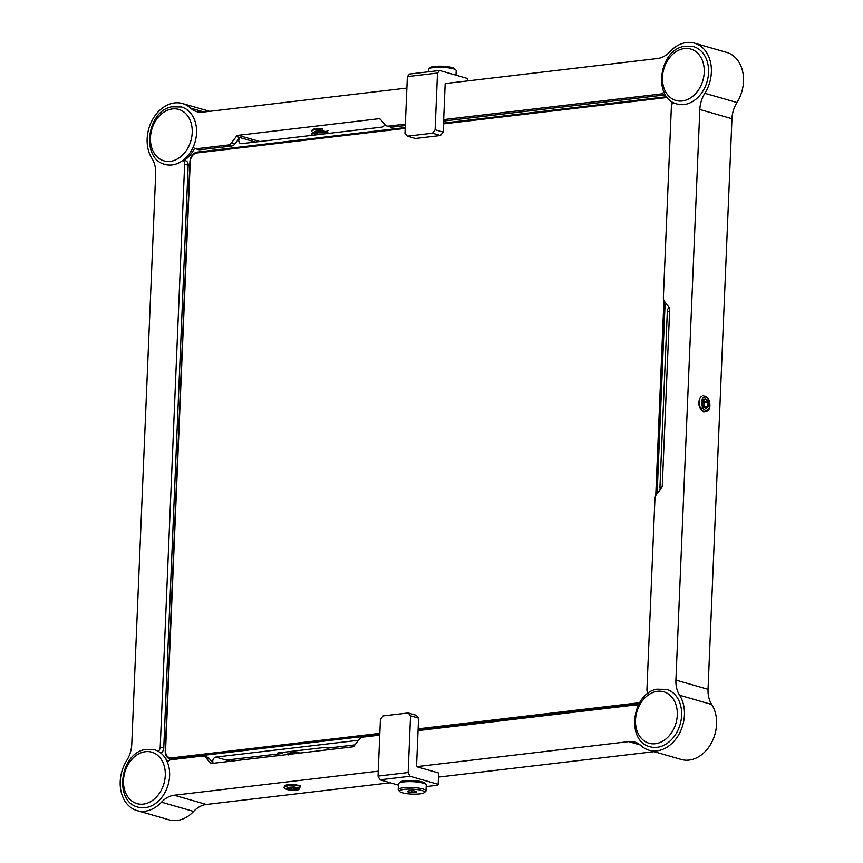 <?xml version="1.0" encoding="UTF-8"?>
<svg xmlns="http://www.w3.org/2000/svg" width="863" height="863" viewBox="0 0 863 863"><rect width="100%" height="100%" fill="white"/><g stroke="black" fill="none" stroke-linecap="round" stroke-linejoin="round"><path stroke-width="1.29" d="M693.528 46.613A29.849 22.697 106 0 1 708.307 75.685A29.849 22.697 106 0 1 686.268 104.153A29.849 22.697 106 0 1 677.024 103.992C652.784 98.479 658.803 50.777 683.669 46.44L693.528 46.613M379.763 735.125L362.784 737.131A6.429 4.898 -74 0 0 359.159 739.386L354.326 745.697A3.344 2.546 106 0 1 352.438 746.873L211.877 763.453A3.344 2.546 106 0 1 211.101 763.388A3.344 2.546 106 0 1 210.076 762.709L205.728 757.487A6.429 4.898 -74 0 0 203.765 756.182L207.303 757.196A6.429 4.898 106 0 1 209.256 758.501L213.247 763.291A3.754 2.859 106 0 1 212.773 761.123A3.754 2.859 106 0 1 215.858 757.088L356.149 740.551A3.754 2.859 106 0 1 357.034 740.616A3.754 2.859 106 0 1 357.865 741.069M406.883 88.069L202.848 112.136A25.739 19.569 106 0 1 196.796 111.672A25.739 19.569 106 0 1 190.583 108.134A33.452 25.437 -74 0 0 182.503 103.538A33.452 25.437 -74 0 0 147.152 138.77A33.452 25.437 -74 0 0 151.974 158.501A25.739 19.569 106 0 1 155.685 173.679L131.769 744.262A25.739 19.569 106 0 1 126.742 760.476A33.452 25.437 -74 0 0 120.216 781.544A33.452 25.437 -74 0 0 137.077 810.616A33.452 25.437 -74 0 0 161.489 802.191A25.739 19.569 106 0 1 174.218 795.233L378.253 771.166M384.693 124.423A3.754 2.859 106 0 1 381.856 127.12L241.564 143.668A3.754 2.859 106 0 1 240.68 143.603A3.754 2.859 106 0 1 238.792 140.335A3.754 2.859 106 0 1 239.763 137.627L235.027 143.808A6.429 4.898 106 0 1 231.392 146.074L200.011 149.774A5.146 3.916 106 0 1 198.803 149.677L195.275 148.663A5.146 3.916 -74 0 0 196.484 148.76L200.011 149.774M203.765 756.182A6.429 4.898 -74 0 0 202.255 756.064L170.874 759.764A5.146 3.916 -74 0 0 167.476 762.342M324.725 747.423L326.117 747.822A10.291 7.832 -74 0 0 328.544 748.016L354.93 744.898M226.138 760.055A6.429 4.898 -74 0 0 226.732 760.023L280.356 753.701A10.291 7.832 -74 0 0 283.959 752.234M183.301 160.076L185.588 160.734A5.146 3.916 106 0 1 188.188 165.211L184.65 164.197A5.146 3.916 -74 0 0 183.085 160.248M184.65 164.197L160.227 746.98L163.765 747.994A5.146 3.916 106 0 1 160.863 753.075M188.188 165.211L163.765 747.994M158.307 751.339A5.146 3.916 -74 0 0 160.227 746.98M174.218 795.233L206.354 804.467A25.739 19.569 -74 0 0 193.625 811.425L161.489 802.191M299.213 785.869A7.001 1.381 -177.6 0 0 297.875 785.276A7.001 1.381 -177.6 0 0 288.932 784.575A7.001 1.381 -177.6 0 0 285.88 786.15M418.577 718.135L410.54 715.826L408.167 712.967L416.193 715.276L418.577 718.135L416.538 766.657L628.739 741.619A25.739 19.569 106 0 1 634.79 742.094A25.739 19.569 106 0 1 641.015 745.632A33.452 25.437 -74 0 0 649.095 750.217A33.452 25.437 -74 0 0 679.041 734.143A33.452 25.437 -74 0 0 679.613 695.254A25.739 19.569 106 0 1 675.912 680.087L699.828 109.504A25.739 19.569 106 0 1 704.844 93.29A33.452 25.437 -74 0 0 694.521 43.15A33.452 25.437 -74 0 0 670.098 51.575A25.739 19.569 106 0 1 657.369 58.533L445.168 83.56L443.14 132.082L440.497 135.523L432.46 133.215L435.103 129.774L443.14 132.082M206.354 804.467L390.238 782.784M438.458 777.088L654.089 751.662M704.844 93.29L736.97 102.524A33.452 25.437 -74 0 0 726.646 52.384L694.521 43.15M736.97 102.524A25.739 19.569 -74 0 0 731.953 118.738L699.828 109.504M701.134 409.601A7.001 4.326 -96.7 0 1 698.879 403.021M675.912 680.087L708.038 689.321L731.953 118.738M708.038 689.321A25.739 19.569 -74 0 0 711.748 704.499L679.613 695.254M649.095 750.217L681.22 759.462A33.452 25.437 -74 0 0 711.166 743.377A33.452 25.437 -74 0 0 711.748 704.499M193.269 146.969A5.146 3.916 -74 0 0 195.275 148.663M231.392 146.074L227.864 145.06L196.484 148.76M227.864 145.06A6.429 4.898 -74 0 0 231.489 142.794L235.027 143.808M239.806 137.562A3.344 2.546 -74 0 1 239.86 137.497L239.763 137.627A3.754 2.859 106 0 1 239.806 137.562L255.372 142.039M405.373 124.121L388.393 126.127A6.429 4.898 -74 0 1 386.872 126.009A6.429 4.898 -74 0 1 384.92 124.693L380.572 119.472A3.344 2.546 -74 0 0 379.547 118.792A3.344 2.546 -74 0 0 378.76 118.727L238.21 135.308A3.344 2.546 -74 0 0 236.322 136.483L231.489 142.794M665.33 94.703A5.146 3.916 106 0 1 664.251 95.016L660.724 94.002A5.146 3.916 -74 0 0 663.852 91.866M660.724 94.002L443.658 119.601M664.251 95.016L443.604 121.047M405.308 125.556L391.921 127.141A6.429 4.898 106 0 1 390.41 127.023L386.872 126.009M648.167 693.216A5.146 3.916 -74 0 1 646.937 689.569L654.931 498.933A6.429 4.898 -74 0 1 656.592 494.305L661.425 488.005A3.344 2.546 -74 0 0 662.288 485.599L669.677 309.148A3.344 2.546 -74 0 0 669.008 306.926L664.661 301.705A6.429 4.898 -74 0 1 663.377 297.422L671.371 106.785A5.146 3.916 -74 0 1 673.259 102.449M666.7 96.732L443.517 123.064M405.232 127.573L197.368 152.093A9.062 6.893 -74 0 0 189.925 161.802L165.232 751.026A9.062 6.893 -74 0 0 169.795 758.901A9.062 6.893 -74 0 0 171.931 759.062L379.785 734.542M657.131 493.593L665.146 302.287M637.854 706.107A5.146 3.916 -74 0 0 636.322 705.103A5.146 3.916 -74 0 0 635.114 705.006L418.048 730.605M357.811 741.026L356.149 740.551M660.454 489.267A3.754 2.859 106 0 1 659.958 487.131L667.347 311.025A3.754 2.859 106 0 1 669.321 307.39M223.679 759.343L226.732 760.023M137.077 810.616L169.202 819.85A33.452 25.437 -74 0 0 193.625 811.425M230.389 761.274L215.858 757.088M280.356 753.701L277.789 752.957L325.977 747.282L328.544 748.016M418.08 730.033L638.922 703.981M184.251 160.345A27.411 20.841 -74 0 0 194.553 148.35M167.853 761.727A27.411 20.841 -74 0 0 165.469 758.35M379.925 779.818L378.048 776.085L408.167 772.536L410.044 776.269L379.925 779.818L398.415 785.136M408.167 772.536L410.54 715.826M426.171 786.571L437.649 785.222L438.156 784.348L410.044 776.269M438.156 784.348L438.631 773L416.538 766.657M378.048 776.085L380.421 719.375L383.064 715.923L408.167 712.967M439.623 70.486L437.487 73.053L407.368 76.613L409.504 74.035L439.623 70.486L467.735 78.565L467.638 80.906M407.368 76.613L404.984 133.323L407.368 136.181L415.394 138.49L440.497 135.523M437.487 73.053L435.103 129.774M432.46 133.215L407.368 136.181M298.738 789.548L299.45 788.469L291.705 787.541A6.753 1.338 2.4 0 1 293.938 787.66A6.753 1.338 2.4 0 1 298.738 789.548A6.753 1.338 2.4 0 1 290.637 790.12A6.753 1.338 2.4 0 1 285.815 789.009A6.753 1.338 2.4 0 1 285.685 788.901L284.067 787.078L288.026 785.708L294.434 785.384L299.634 785.966L300.583 786.873L298.533 787.854L293.873 786.948L289.051 787.293L285.685 788.901M291.155 789.731A4.639 0.917 -177.6 0 0 293.549 789.828L296.786 789.3L295.524 788.361A4.639 0.917 -177.6 0 0 291.025 787.962A4.639 0.917 -177.6 0 0 287.789 788.491L289.051 789.418A4.639 0.917 -177.6 0 0 291.155 789.731M289.116 788.092L289.051 789.418L291.327 789.009L293.549 789.828A4.639 0.917 -177.6 0 0 296.786 789.3A4.639 0.917 -177.6 0 0 295.524 788.361M300.151 753.043L295.329 752.288L290.507 752.633L287.39 754.046M286.645 784.909L286.257 786.053M288.091 754.952L286.667 754.111L300.378 753.011M292.956 753.895L287.724 754.51M287.951 784.672L287.908 785.729M293.625 788.07L293.549 789.828M287.789 788.491A4.639 0.917 -177.6 0 0 289.051 789.418M291.705 787.541L286.138 788.34M285.815 789.009L284.24 787.876A8.436 1.672 2.4 0 1 284.067 787.078M288.005 789.073L288.986 789.235M296.236 753.507L286.02 754.704M286.084 785.481L287.228 785.837M300.604 785.923L294.445 784.996L288.048 785.319L284.833 786.15L283.938 787.25M292.147 753.539L293.237 753.863M292.805 753.507L294.456 753.712M299.569 753.108L290.486 753.021L286.149 754.64M296.948 785.362L297.897 785.276M288.889 784.586L284.833 786.15M299.45 788.469L293.851 787.347L289.029 787.682M703.755 406.786A4.024 2.492 83.3 0 0 703.065 401.025L704.176 402.169L708.102 401.705L705.546 399.051L703.075 400.993A4.639 2.869 83.3 0 0 703.151 405.599A4.639 2.869 83.3 0 0 705.697 408.264L708.178 406.311L708.102 401.705A4.639 2.869 83.3 0 0 705.546 399.051A4.639 2.869 83.3 0 0 703.075 400.993M703.723 411.791L707.531 411.101C712.935 407.314 708.07 392.697 703.302 397.444L702.353 398.825A6.753 4.175 -96.7 0 1 703.421 397.552A6.753 4.175 -96.7 0 1 709.224 400.82A6.753 4.175 -96.7 0 1 707.833 409.752A6.753 4.175 -96.7 0 1 703.345 408.857L700.346 407.67C698.545 402.751 698.857 398.933 701.295 396.214L700.983 396.257C697.552 401.91 698.458 407.088 703.723 411.791A8.436 5.221 -96.7 0 1 700.346 407.67M703.604 406.592L705.697 408.264A4.639 2.869 83.3 0 0 707.142 407.854A4.639 2.869 83.3 0 0 708.178 406.311A4.639 2.869 83.3 0 0 708.102 401.705M705.912 396.743L702.924 395.47M707.973 405.772L707.984 402.072M702.665 398.242L701.446 401.522L703.345 408.857M703.96 407.012L708.178 406.311M704.251 406.775L704.176 402.169M702.353 398.825L701.759 401.478L702.234 406.322M708.167 406.279L708.404 402.838M318.253 98.533A6.753 1.338 -177.6 0 0 315.869 98.814M317.153 133.226L314.607 132.675M311.446 130.96L312.33 129.838L316.117 128.921L322.579 128.706M312.989 132.611L311.403 131.165L311.845 130.507L316.106 129.321L322.557 129.094M311.672 134.606L311.737 133.258L315.987 132.071L322.438 131.856L327.325 132.492L328.21 133.452L322.428 132.244C317.401 132.082 313.83 132.546 311.716 133.657A8.436 1.672 -177.6 0 0 311.284 134.153A8.436 1.672 -177.6 0 0 311.737 134.725M314.24 135.103L321.91 134.197M316.365 134.531L315.567 134.294M312.201 132.988L316.969 131.305L321.834 131.036L325.513 131.424L327.972 132.762M316.494 131.37L315.696 131.144M319.612 134.466L314.434 135.07M313.496 135.189L316.85 134.056L324.035 133.948M318.609 134.585L314.143 133.29M313.452 132.395L316.98 130.906L321.845 130.647L325.966 131.575M317.562 131.219L316.505 130.982M312.266 135.329L311.716 133.657M398.782 783.291L400.195 782.04A12.503 2.47 2.4 0 1 419.418 781.285A12.503 2.47 2.4 0 1 424.672 783.065L425.977 784.435A13.894 2.74 -177.6 0 0 420.141 782.45A13.894 2.74 -177.6 0 0 398.782 783.291A13.894 2.74 -177.6 0 0 398.469 783.831L398.221 789.677A13.894 2.74 2.4 0 1 405.653 787.563A13.894 2.74 2.4 0 1 419.893 788.297A13.894 2.74 2.4 0 1 425.998 790.842A13.894 2.74 2.4 0 1 425.686 791.382L424.272 792.633A12.503 2.47 -177.6 0 0 419.062 789.861A12.503 2.47 -177.6 0 0 405.157 789.278A12.503 2.47 -177.6 0 0 399.796 791.608A12.503 2.47 -177.6 0 0 405.038 793.388A12.503 2.47 -177.6 0 0 424.272 792.633M425.998 790.842L426.236 784.996A13.894 2.74 -177.6 0 0 425.977 784.435M416.225 791.393A4.639 0.917 -177.6 0 0 412.385 790.724A4.639 0.917 -177.6 0 0 408.21 790.95L407.875 791.856L411.716 792.525L415.89 792.288L416.225 791.393A4.639 0.917 -177.6 0 1 415.89 792.288L415.934 791.274M411.791 790.691L411.716 792.525A4.639 0.917 -177.6 0 0 415.89 792.288M408.21 790.95A4.639 0.917 -177.6 0 0 407.519 791.242A4.639 0.917 -177.6 0 0 407.875 791.856A4.639 0.917 -177.6 0 0 411.716 792.525M399.796 791.608L398.49 790.238A13.894 2.74 2.4 0 1 398.221 789.677M428.717 68.943L430.13 67.692A12.503 2.47 2.4 0 1 439.871 66.181A12.503 2.47 2.4 0 1 454.618 68.716L455.923 70.076A13.894 2.74 -177.6 0 0 439.537 67.26A13.894 2.74 -177.6 0 0 428.717 68.943A13.894 2.74 -177.6 0 0 428.404 69.482L428.307 71.812M455.988 75.189L456.182 70.647A13.894 2.74 -177.6 0 0 455.923 70.076M647.455 693.755L647.52 692.32M655.761 495.653L663.938 300.529M667.412 97.616A8.101 6.16 -74 0 0 666.15 97.605L443.485 123.873M405.189 128.393L196.904 152.956A8.101 6.16 -74 0 0 190.248 161.64L165.556 750.713A8.101 6.16 -74 0 0 171.543 757.908L379.839 733.345M666.15 97.605L667.811 98.091M418.124 728.825L639.656 702.698M171.543 757.908L174.499 758.76M672.137 103.938A8.101 6.16 -74 0 0 671.684 101.489M181.51 107.001A29.849 22.697 106 0 1 196.289 136.084A29.849 22.697 106 0 1 174.261 164.542A29.849 22.697 106 0 1 165.006 164.391C140.766 158.878 146.786 111.176 171.651 106.829L181.51 107.001M666.581 689.375A29.849 22.697 106 0 1 681.36 718.448A29.849 22.697 106 0 1 659.332 746.916A29.849 22.697 106 0 1 650.087 746.754C625.848 741.241 631.856 693.539 656.732 689.203L666.581 689.375M154.563 749.774A29.849 22.697 106 0 1 169.353 778.847A29.849 22.697 106 0 1 147.314 807.304A29.849 22.697 106 0 1 138.069 807.153C113.83 801.641 119.849 753.938 144.714 749.591L154.563 749.774M684.24 100.615A26.764 20.356 -74 0 0 704.24 69.795A26.764 20.356 -74 0 0 682.45 48.889A26.764 20.356 -74 0 0 662.45 79.698A26.764 20.356 -74 0 0 684.24 100.615M190.583 108.134L204.035 111.996M640.173 744.909L628.739 741.619M239.86 137.497L236.322 136.483M388.393 126.127L391.921 127.141M380.249 119.159L378.76 118.727M669.569 311.662L667.347 311.025M661.673 487.627L659.958 487.131M259.806 141.521L238.21 135.308M197.368 152.093L199.364 152.665M209.256 758.501L205.728 757.487M212.427 763.388L210.076 762.709M172.222 161.003A26.764 20.356 -74 0 0 192.222 130.194A26.764 20.356 -74 0 0 170.432 109.277A26.764 20.356 -74 0 0 150.442 140.086A26.764 20.356 -74 0 0 172.222 161.003M657.304 743.377A26.764 20.356 -74 0 0 677.304 712.568A26.764 20.356 -74 0 0 655.513 691.651A26.764 20.356 -74 0 0 635.513 722.46A26.764 20.356 -74 0 0 657.304 743.377M145.286 803.766A26.764 20.356 -74 0 0 165.286 772.957A26.764 20.356 -74 0 0 143.495 752.04A26.764 20.356 -74 0 0 123.495 782.86A26.764 20.356 -74 0 0 145.286 803.766M209.623 111.338L182.503 103.538M638.091 705.61L636.322 705.103M286.775 786.463L284.855 785.33M314.348 128.867L312.33 129.838M328.059 130.572L326.052 131.543"/></g></svg>
